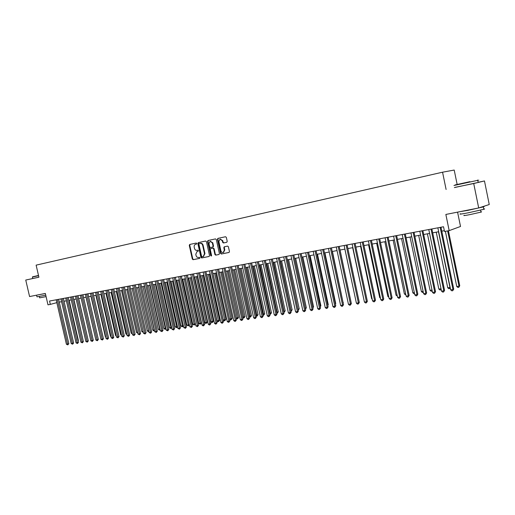<?xml version="1.0" encoding="UTF-8"?>
<svg xmlns="http://www.w3.org/2000/svg" width="515" height="515" viewBox="0 0 515 515"><rect width="100%" height="100%" fill="white"/><g stroke="black" fill="none" stroke-linecap="round" stroke-linejoin="round"><path stroke-width="0.77" d="M196.794 243.498L196.241 243.054L189.726 244.458L189.282 245.352L192.32 259.058L193.099 259.695L199.633 258.382L199.949 257.757L199.395 257.307L198.545 257.481C197.316 257.577 196.479 256.895 196.035 255.434L195.777 254.288L197.078 251.468L198.088 251.249L198.372 250.631L197.818 250.187L196.968 250.361C195.745 250.464 194.908 249.788 194.458 248.327L194.207 247.181C193.994 245.713 194.451 244.76 195.571 244.322L196.492 244.123L196.794 243.498M226.735 242.288L227.218 241.368L226.343 237.389L225.525 236.739L217.903 238.381L217.433 239.301L220.523 253.361L221.334 254.011L229.046 252.453L229.452 251.558L228.396 246.756L227.572 246.106L224.244 246.801L223.825 247.702L224.34 250.071L223.259 252.466C222.12 252.685 221.328 252.125 220.896 250.779L218.862 241.516L220.053 239.069L222.306 240.782L222.647 242.333L223.465 242.977L226.735 242.288M38.902 277.173L25.75 280.044L29.574 296.55L45.346 293.441L47.979 304.829L50.328 304.391L49.549 301.037L443.531 226.755L444.509 231.493L449.177 230.63L460.519 226.471L457.577 212.135M455.254 187.299L473.716 183.527L478.693 207.97L445.855 214.446L449.177 230.63M446.106 189.481L442.559 172.197L36.121 265.141L38.915 277.212L25.75 280.044M206.457 241.664L205.659 241.026L198.301 242.61L197.85 243.511L200.901 257.326L201.693 257.97L209.129 256.464L209.528 255.582L206.457 241.664M208.015 240.518L215.502 238.902L216.313 239.546L219.403 253.586L219.004 254.474L215.708 255.144L214.903 254.494L213.654 248.829L212.85 248.179L210.68 248.636L210.268 249.53L211.562 255.414L211.285 256.032L210.68 255.595L207.558 241.426L207.996 240.518M473.716 183.527L484.467 180.945L489.25 204.519L478.693 207.97M457.153 184.473L454.204 170.053L442.559 172.197M484.467 180.945L478.274 182.284M59.257 302.131L61.575 301.706M64.027 301.249L66.384 300.812M68.843 300.354L71.231 299.91M73.703 299.453L76.13 299.003M78.615 298.546L81.08 298.082M83.572 297.625L86.076 297.155M88.58 296.692L91.129 296.222M93.633 295.758L96.228 295.275M98.745 294.805L101.378 294.316M103.901 293.853L106.579 293.35M109.116 292.88L111.832 292.378M114.382 291.902L117.143 291.393M119.705 290.917L122.506 290.396M125.081 289.919L127.926 289.391M130.507 288.915L133.404 288.374M135.999 287.891L138.941 287.351M141.541 286.868L144.535 286.308M147.142 285.825L150.187 285.259M152.807 284.776L155.897 284.203M158.53 283.714L161.671 283.128M164.317 282.638L167.51 282.046M170.162 281.557L173.407 280.952M176.072 280.456L179.368 279.845M182.046 279.349L185.4 278.724M188.084 278.229L191.496 277.598M194.194 277.096L197.657 276.452M200.367 275.95L203.889 275.293M206.612 274.791L210.191 274.128M212.92 273.62L216.564 272.944M219.306 272.435L223.008 271.746M225.763 271.238L229.523 270.536M232.291 270.027L236.115 269.313M238.896 268.798L242.784 268.077M245.578 267.562L249.53 266.828M252.337 266.307L256.354 265.56M259.174 265.038L263.262 264.279M266.088 263.751L270.246 262.985M273.085 262.457L277.315 261.672M280.166 261.144L284.467 260.345M287.331 259.811L291.709 259M294.586 258.466L299.035 257.642M301.925 257.101L306.451 256.264M309.354 255.723L313.957 254.874M316.873 254.333L321.553 253.464M324.482 252.917L329.246 252.035M332.188 251.487L337.035 250.586M339.99 250.039L344.921 249.125M347.889 248.571L352.904 247.644M355.884 247.091L360.996 246.144M363.989 245.584L369.184 244.625M372.19 244.065L377.482 243.08M380.501 242.52L385.883 241.522M388.915 240.962L394.393 239.945M397.445 239.378L403.02 238.342M406.084 237.776L411.755 236.72M414.833 236.153L420.607 235.078M423.703 234.505L429.581 233.417M432.684 232.838L438.677 231.724M441.793 231.151L444.342 230.675M50.328 304.391L56.837 302.659M196.55 244.11L196.048 244.213M197.567 251.346L198.159 251.223M190.119 244.374L189.752 245.249L192.784 258.942L193.563 259.579L199.756 258.33M198.687 242.526L198.314 243.408L201.365 257.21L202.15 257.848L209.219 256.425M199.221 243.544L198.906 244.174L201.584 256.303L202.138 256.753L203.232 256.522L204.494 253.708L202.659 245.385C202.202 243.917 201.359 243.234 200.123 243.344L199.672 243.434M199.678 243.434L200.58 243.241C201.822 243.132 202.665 243.807 203.116 245.275L204.951 253.592L203.457 256.464M219.087 254.442L215.708 255.144M211.15 248.52L213.307 248.069L214.111 248.713L215.354 254.378L216.165 255.028M208.401 240.434L208.015 241.323L211.465 255.904M212.36 242.938L210.146 241.239L208.974 243.659L209.689 246.897L210.487 247.535L212.611 247.097L213.075 246.183L212.36 242.938L212.817 242.829L210.223 241.22M212.644 247.084L213.107 246.975L213.525 246.073L213.075 246.183M212.817 242.829L213.525 246.073M220.143 239.05L222.757 240.679L223.098 242.224L223.916 242.874L226.851 242.256M223.484 252.408L224.791 249.962L224.34 250.071M224.617 246.717L224.276 247.593L224.791 249.962M218.283 238.303L217.89 239.198L220.974 253.245L221.785 253.895L229.13 252.414M78.087 340.634L78.396 340.531L69.158 300.297M78.396 340.531L78.164 340.981M57.358 299.563L67.607 344.078L66.416 344.252L56.174 299.788M58.613 299.331L68.823 343.679L67.607 344.078L67.813 344.876L66.416 344.252M68.823 343.679L67.813 344.876M38.509 275.467L32.554 276.8L38.522 275.512M38.567 275.712L32.394 277.044L32.728 278.486M38.516 275.499L36.546 275.924L38.509 275.48M45.745 295.159L36.977 296.852L36.617 295.307M45.359 293.505L37.041 295.076M46.08 296.614L39.623 297.85L39.32 296.543M44.187 293.666L40.228 294.451M469.886 181.679L455.086 184.936L469.886 181.679M477.856 180.263C479.105 179.999 479.124 180.012 477.901 180.289L453.947 185.503M468.084 182.091L460.635 183.733L468.084 182.091M483.701 208.955C484.969 208.813 484.995 208.929 483.772 209.309L468.457 212.759C461.125 214.156 458.53 214.485 460.668 213.744M482.716 206.65C484.461 206.412 484.647 206.496 483.282 206.908L467.961 210.358L459.393 211.774M480.907 211.858C481.821 211.762 481.84 211.852 480.965 212.129L469.957 214.613C464.665 215.611 462.792 215.837 464.33 215.289M478.293 182.355C479.542 182.104 479.549 182.123 478.306 182.413L454.372 187.589M474.283 208.839L466.024 210.468M477.566 180.063L478.306 182.413M82.979 339.906L73.909 299.415M87.917 339.179L78.705 298.526M85.992 297.174L95.481 338.297M62.128 298.668L72.409 343.402L71.205 343.569L60.931 298.893M63.377 298.43L73.626 343.003L72.409 343.402L72.615 344.2L71.205 343.569M73.626 343.003L72.615 344.2M66.937 297.76L77.263 342.713L76.046 342.887L65.733 297.985M68.192 297.522L78.473 342.314L77.263 342.713L77.462 343.518L76.046 342.887M78.473 342.314L77.462 343.518M71.804 296.84L82.162 342.018L80.932 342.192L70.581 297.071M73.053 296.608L83.372 341.619L82.162 342.018L82.355 342.829L80.932 342.192M83.372 341.619L82.355 342.829M76.709 295.919L87.106 341.323L85.87 341.497L75.48 296.151M77.958 295.681L88.316 340.917L87.106 341.323L87.299 342.134L85.87 341.497M88.316 340.917L87.299 342.134M90.923 296.26L100.56 337.57M81.666 294.979L92.108 340.615L90.852 340.788L80.424 295.217M82.915 294.747L93.305 340.209L92.108 340.615L92.294 341.432L90.852 340.788M93.305 340.209L92.294 341.432M95.899 295.333L105.363 336.881L105.691 336.836M105.775 337.196L105.363 336.881M86.674 294.039L97.148 339.9L95.887 340.08L85.419 294.277M87.917 293.801L98.352 339.494L97.148 339.9L97.335 340.724L95.887 340.08M98.352 339.494L97.335 340.724M100.921 294.4L110.422 336.16L110.88 336.089M110.995 336.591L110.422 336.16M91.734 293.087L102.247 339.179L100.966 339.359L90.466 293.325M92.97 292.848L103.444 338.773L102.247 339.179L102.427 340.009L100.966 339.359M103.444 338.773L102.427 340.009M106 293.46L115.534 335.426L116.12 335.342M116.261 335.98L115.534 335.426M96.846 292.121L107.397 338.445L106.103 338.632L95.558 292.359M98.082 291.889L108.588 338.04L107.397 338.445L107.571 339.282L106.103 338.632M108.588 338.04L107.571 339.282M111.124 292.507L120.69 334.686L121.405 334.583M121.585 335.368L120.69 334.686M102.002 291.149L112.592 337.711L111.291 337.898L100.708 291.393M103.238 290.917L113.783 337.306L112.592 337.711L112.766 338.555L111.291 337.898M113.783 337.306L112.766 338.555M116.3 291.548L125.905 333.939L126.754 333.817M126.941 334.647L125.905 333.939M107.217 290.164L117.845 336.971L116.532 337.158L105.91 290.409M108.446 289.932L119.029 336.559L117.845 336.971L118.012 337.814L116.532 337.158M119.029 336.559L118.012 337.814M121.527 290.576L131.171 333.179L132.155 333.044M132.342 333.875L131.171 333.179M112.482 289.173L123.156 336.218L121.823 336.404L111.163 289.424M113.712 288.941L124.334 335.806L123.156 336.218L123.317 337.068L121.823 336.404M124.334 335.806L123.317 337.068M126.812 289.597L136.488 332.42L137.608 332.259M137.801 333.096L136.488 332.42M117.806 288.168L128.512 335.458L127.166 335.651L116.467 288.419M119.029 287.937L129.69 335.046L128.512 335.458L128.673 336.314L127.166 335.651M129.69 335.046L128.673 336.314M123.182 287.151L133.932 334.692L132.567 334.885L121.83 287.409M124.398 286.926L135.104 334.28L133.932 334.692L134.08 335.548L132.567 334.885M135.104 334.28L134.08 335.548M128.615 286.128L139.404 333.913L138.026 334.113L127.25 286.385M129.832 285.902L140.569 333.508L139.404 333.913L139.552 334.782L138.026 334.113M140.569 333.508L139.552 334.782M132.149 288.606L141.857 331.647L143.125 331.467M143.312 332.31L141.857 331.647M137.537 287.608L147.284 330.875L148.648 330.675L138.895 287.357M148.88 331.499L148.243 331.609L147.284 330.875M148.784 331.531L148.693 330.662M142.983 286.598L152.762 330.083L154.146 329.89L144.355 286.34M154.506 330.669L153.728 330.83L152.762 330.083M154.275 330.752L154.313 329.825M134.1 285.098L144.927 333.134L143.543 333.327L132.722 285.355M135.316 284.866L146.099 332.722L144.927 333.134L145.076 334.003L143.543 333.327M146.099 332.722L145.076 334.003M148.487 285.574L158.305 329.291L159.695 329.091L149.871 285.316M160.191 329.832L159.27 330.038L158.305 329.291M159.824 329.96L159.998 328.982M139.649 284.048L150.515 332.342L149.118 332.542L138.258 284.312M140.859 283.823L151.68 331.93L150.515 332.342L150.657 333.218L149.118 332.542M151.68 331.93L150.657 333.218M154.049 284.544L163.899 328.486L165.309 328.287L155.446 284.286M165.92 328.918L164.864 329.24L163.899 328.486M165.431 329.162L165.309 328.287L165.74 328.132M145.256 282.993L156.161 331.544L154.745 331.744L143.846 283.256M146.46 282.767L157.32 331.132L156.161 331.544L156.296 332.426L154.745 331.744M157.32 331.132L156.296 332.426M159.663 283.501L169.551 327.682L170.974 327.476L161.079 283.237M171.688 327.894L170.523 328.435L169.551 327.682M171.096 328.351L170.974 327.476L171.547 327.27M150.921 281.924L161.871 330.733L160.435 330.939L149.498 282.194M152.118 281.699L163.023 330.321L161.871 330.733L162 331.621L160.435 330.939M163.023 330.321L162 331.621M165.341 282.452L175.267 326.858L176.703 326.652L166.77 282.181M177.514 326.858L176.239 327.617L175.267 326.858M176.819 327.534L176.703 326.652L177.411 326.401M156.644 280.842L167.632 329.922L166.191 330.121L155.208 281.113M157.841 280.617L168.785 329.503L167.632 329.922L167.761 330.81L166.191 330.121M168.785 329.503L167.761 330.81M171.077 281.383L181.035 326.034L182.49 325.821L172.519 281.119M183.411 325.808L183.044 326.549L182.02 326.793L181.035 326.034M182.6 326.71L182.49 325.821L183.346 325.512M162.431 279.754L173.465 329.091L172.004 329.304L160.976 280.025M163.622 279.529L174.604 328.679L173.465 329.091L173.581 329.993L172.004 329.304M174.604 328.679L173.581 329.993M176.877 280.308L186.874 325.197L188.342 324.984L178.332 280.038M189.366 324.746L188.445 325.879L186.874 325.197M188.445 325.879L188.342 324.984L189.34 324.624M168.283 278.654L179.355 328.261L177.875 328.467L166.815 278.93M169.467 278.428L180.495 327.843L179.355 328.261L179.471 329.162L177.875 328.467M180.495 327.843L179.471 329.162M182.735 279.22L192.771 324.347L194.252 324.135L195.352 323.735L185.355 278.737M195.352 323.735L194.348 325.036L184.209 278.95M194.348 325.036L192.771 324.347M174.192 277.534L185.31 327.418L183.816 327.63L172.705 277.817M175.37 277.315L186.443 326.999L185.31 327.418L185.419 328.325L183.816 327.63M186.443 326.999L185.419 328.325M188.657 278.119L198.732 323.497L200.232 323.278L201.32 322.879L191.284 277.637M201.32 322.879L200.322 324.186L190.144 277.843M200.322 324.186L198.732 323.497M194.644 277.012L204.751 322.628L206.27 322.416L207.358 322.01L197.284 276.523M207.358 322.01L206.354 323.323L196.151 276.729M206.354 323.323L205.749 323.414L204.751 322.628M200.696 275.886L210.841 321.759L212.373 321.54L213.455 321.135L203.348 275.396M213.455 321.135L212.457 322.454L202.215 275.609M212.457 322.454L211.839 322.545L210.841 321.759M180.173 276.407L191.329 326.562L189.816 326.78L178.666 276.69M181.344 276.188L192.456 326.149L191.329 326.562L191.432 327.482L189.816 326.78M192.456 326.149L191.432 327.482M186.211 275.268L197.412 325.705L195.887 325.918L184.698 275.557M187.383 275.049L198.539 325.287L197.412 325.705L197.509 326.626L195.887 325.918M198.539 325.287L197.509 326.626M192.32 274.115L203.567 324.83L202.022 325.049L190.788 274.405M193.486 273.896L204.68 324.411L203.567 324.83L203.657 325.757L203.039 325.847L202.022 325.049M204.68 324.411L203.657 325.757M206.811 274.753L216.995 320.877L218.547 320.652L219.622 320.246L209.476 274.257M219.622 320.246L218.618 321.579L208.35 274.469M218.618 321.579L218 321.663L216.995 320.877M198.5 272.95L209.785 323.948L208.227 324.173L196.949 273.246M199.659 272.738L210.899 323.536L209.785 323.948L209.869 324.881L209.245 324.971L208.227 324.173M210.899 323.536L209.869 324.881M212.998 273.607L223.22 319.982L224.785 319.757L225.853 319.351L215.669 273.111M225.853 319.351L224.855 320.684L214.549 273.317M224.855 320.684L224.225 320.774L223.22 319.982M204.745 271.778L216.075 323.06L214.498 323.285L203.174 272.068M205.897 271.56L217.182 322.641L216.075 323.06L216.152 323.999L215.521 324.09L214.498 323.285M217.182 322.641L216.152 323.999M229.568 319.075L232.156 318.45L221.933 271.946M232.156 318.45L231.158 319.789L220.819 272.152M231.158 319.789L230.52 319.879L229.587 319.139M211.06 270.587L222.435 322.158L220.838 322.384L209.476 270.884M212.206 270.369L223.536 321.74L222.435 322.158L222.506 323.105L221.868 323.195L220.838 322.384M223.536 321.74L222.506 323.105M236.063 318.141L238.529 317.536L228.267 270.774M238.529 317.536L237.524 318.882L227.16 270.98M237.524 318.882L236.115 318.36M217.446 269.377L228.866 321.251L227.25 321.476L215.843 269.68M218.585 269.165L229.96 320.832L228.866 321.251L228.93 322.203L228.287 322.293L227.25 321.476M229.96 320.832L228.93 322.203M242.636 317.201L244.973 316.609L234.666 269.583M244.973 316.609L243.968 317.961L233.572 269.789M243.968 317.961L242.72 317.575M249.279 316.249L251.487 315.676L241.142 268.379M251.487 315.676L250.483 317.034L240.054 268.585M250.483 317.034L249.395 316.783M256 315.283L258.073 314.729L247.689 267.169M258.073 314.729L257.069 316.094L246.608 267.369M257.069 316.094L256.155 315.985M223.909 268.161L235.368 320.33L233.739 320.562L222.287 268.47M225.042 267.948L236.456 319.912L235.368 320.33L235.432 321.289L234.776 321.379L233.739 320.562M236.456 319.912L235.432 321.289M230.443 266.931L241.947 319.397L240.299 319.628L228.802 267.24M231.57 266.719L243.029 318.978L241.947 319.397L241.999 320.362L241.342 320.452L240.299 319.628M243.029 318.978L241.999 320.362M237.048 265.682L248.603 318.457L246.93 318.695L235.394 265.998M238.168 265.476L249.672 318.032L248.603 318.457L248.648 319.429L247.979 319.519L246.93 318.695M249.672 318.032L248.648 319.429M262.798 314.311L264.736 313.77L254.313 265.94M264.736 313.77L263.732 315.141L253.238 266.139M263.732 315.141L262.991 315.18M243.737 264.427L255.331 317.504L253.644 317.742L242.056 264.742M244.844 264.214L256.393 317.079L255.331 317.504L255.369 318.482L254.693 318.573L253.644 317.742M256.393 317.079L255.369 318.482M269.673 313.32L271.469 312.805L261.008 264.697M271.469 312.805L270.472 314.182L259.94 264.897M270.472 314.182L269.879 314.266M250.496 263.146L262.141 316.538L260.429 316.783L248.797 263.468M251.603 262.94L263.191 316.12L262.141 316.538L262.167 317.523L261.485 317.62L260.429 316.783M263.191 316.12L262.167 317.523M276.632 312.322L278.287 311.826L267.787 263.435M278.287 311.826L277.289 313.21L266.725 263.635M277.289 313.21L276.838 313.274M257.339 261.858L269.023 315.566L267.298 315.811L255.62 262.18M258.433 261.652L270.072 315.141L269.023 315.566L269.049 316.558L268.36 316.654L267.298 315.811M270.072 315.141L269.049 316.558M283.675 311.318L285.175 310.835L274.637 262.167M285.175 310.835L284.177 312.232L273.581 262.36M264.259 260.551L275.995 314.575L274.244 314.826L262.521 260.88M265.347 260.345L277.031 314.156L275.995 314.575L276.008 315.573L275.306 315.676L274.244 314.826M277.031 314.156L276.008 315.573M290.795 310.294L292.147 309.83L281.57 260.88M292.147 309.83L291.155 311.234L280.527 261.073M271.263 259.232L283.044 313.577L281.274 313.828L269.506 259.566M272.345 259.032L284.074 313.159L283.044 313.577L283.05 314.581L282.342 314.684L281.274 313.828M284.074 313.159L283.05 314.581M298.005 309.257L299.202 308.82L288.58 259.579M298.204 310.204L287.544 259.772M299.202 308.82L298.211 310.23M278.351 257.899L290.177 312.566L288.387 312.824L276.574 258.234M279.42 257.693L291.194 312.148L290.177 312.566L290.177 313.584L289.456 313.68L288.387 312.824M291.194 312.148L290.177 313.584M305.298 308.215L306.341 307.796L295.674 258.26M305.356 308.491L294.651 258.453M306.341 307.796L305.498 309.148M285.522 256.547L297.393 311.549L295.584 311.807L283.72 256.882M286.585 256.341L298.404 311.124L297.393 311.549L297.387 312.566L296.659 312.669L295.584 311.807M298.404 311.124L297.387 312.566M312.676 307.133L313.558 306.76L302.852 256.934M313.558 306.76L312.869 308.054M292.778 255.176L304.7 310.513L302.865 310.77L290.956 255.517M293.833 254.977L305.698 310.088L304.7 310.513L304.68 311.543L303.947 311.646L302.865 310.77M305.698 310.088L304.68 311.543M320.137 306.019L320.864 305.71L310.12 255.582M320.864 305.71L320.311 306.85M300.123 253.792L312.09 309.464L310.236 309.727L298.282 254.14M301.172 253.592L313.081 309.039L312.09 309.464L312.064 310.5L311.324 310.603L310.236 309.727M313.081 309.039L312.064 310.5M327.688 304.893L328.255 304.648L317.472 254.217M328.255 304.648L327.823 305.543M307.558 252.389L319.577 308.408L317.697 308.672L305.691 252.743M308.594 252.196L320.555 307.983L319.577 308.408L319.538 309.451L318.785 309.554L317.697 308.672M320.555 307.983L319.538 309.451M335.329 303.753L335.735 303.573L324.907 252.839M335.735 303.573L335.432 304.211M315.09 250.972L327.147 307.333L325.248 307.603L313.197 251.326M316.113 250.779L328.119 306.908L327.147 307.333L327.102 308.382L326.343 308.491L325.248 307.603M328.119 306.908L327.102 308.382M343.074 302.588L332.439 251.442M343.305 302.485L343.125 302.859M322.705 249.53L334.814 306.251L332.89 306.522L320.793 249.897M323.716 249.344L335.774 305.826L334.814 306.251L334.763 307.307L333.99 307.416L332.89 306.522M335.774 305.826L334.763 307.307M350.902 301.417L340.055 250.026M330.418 248.082L342.578 305.15L340.627 305.427L328.48 248.442M331.422 247.889L343.524 304.726L342.578 305.15L342.514 306.213L341.735 306.322L340.627 305.427M343.524 304.726L342.514 306.213M344.876 249.131L355.917 300.953M338.226 246.608L350.432 304.037L348.462 304.32L336.269 246.975M339.218 246.421L351.372 303.612L350.432 304.037L350.361 305.112L349.569 305.221L348.462 304.32M351.372 303.612L350.361 305.112M352.672 247.689L363.944 299.807M346.138 245.114L358.389 302.91L356.393 303.193L344.149 245.488M347.116 244.934L359.315 302.485L358.389 302.91L358.305 303.992L357.507 304.108L356.393 303.193M359.315 302.485L358.305 303.992M360.558 246.222L371.643 298.7L372.075 298.642M372.184 299.144L371.643 298.7M354.146 243.608L366.448 301.771L364.42 302.054L352.131 243.988M355.112 243.421L367.362 301.346L366.448 301.771L366.352 302.859L365.547 302.975L364.42 302.054M367.362 301.346L366.352 302.859M368.553 244.741L379.677 297.548L380.315 297.458M380.469 298.198L379.677 297.548M362.251 242.076L374.605 300.618L372.557 300.908L360.217 242.462M363.21 241.895L375.506 300.187L374.605 300.618L374.502 301.713L373.684 301.829L372.557 300.908M375.506 300.187L374.502 301.713M376.645 243.241L387.814 296.382L388.651 296.26M388.857 297.245L387.814 296.382M370.465 240.531L382.87 299.447L380.791 299.736L368.405 240.917M371.412 240.351L383.759 299.022L382.87 299.447L382.754 300.554L381.924 300.67L380.791 299.736M383.759 299.022L382.754 300.554M384.834 241.715L396.048 295.204L397.097 295.05M397.323 296.099L396.048 295.204M378.783 238.96L391.239 298.262L389.134 298.558L376.697 239.353M379.716 238.786L392.115 297.837L391.239 298.262L391.11 299.376L390.273 299.492L389.134 298.558M392.115 297.837L391.11 299.376M393.132 240.177L404.391 294.007L405.659 293.827M405.878 294.876L404.391 294.007M387.209 237.37L399.711 297.058L397.586 297.361L385.098 237.769M388.13 237.196L400.573 296.634L399.711 297.058L399.576 298.185L398.726 298.301L397.586 297.361M400.573 296.634L399.576 298.185M401.539 238.619L412.837 292.797L414.324 292.578M414.549 293.64L413.957 293.724L412.837 292.797M395.752 235.761L408.298 295.842L406.142 296.151L393.602 236.166M396.653 235.593L409.148 295.417L408.298 295.842L408.15 296.975L407.288 297.097L406.142 296.151M409.148 295.417L408.15 296.975M410.049 237.042L421.392 291.567L423.111 291.323M423.33 292.391L422.519 292.507L421.392 291.567M404.397 234.132L417.002 294.612L414.813 294.921L402.221 234.537M405.286 233.965L417.832 294.187L417.002 294.612L416.841 295.752L415.966 295.874L414.813 294.921M417.832 294.187L416.841 295.752M418.669 235.439L430.057 290.325L432.008 290.048M432.22 291.065L431.19 291.271L430.057 290.325M432.137 290.672L432.066 291.142M413.159 232.477L425.815 293.363L423.6 293.679L410.957 232.896M414.034 232.31L426.632 292.938L425.815 293.363L425.641 294.516L424.753 294.638L423.6 293.679M426.632 292.938L425.641 294.516M427.405 233.816L438.838 289.07L441.027 288.754M441.213 289.636L439.977 290.016L438.838 289.07M441.04 288.812L440.859 289.894M422.043 230.804L434.744 292.102L432.503 292.417L419.809 231.222M422.899 230.643L435.548 291.677L434.744 292.102L434.557 293.26L433.662 293.389L432.503 292.417M435.548 291.677L434.557 293.26M436.25 232.175L447.735 287.788L449.975 287.467L438.484 231.763M450.284 288.007L448.874 288.748L447.735 287.788M449.769 288.619L450.155 287.37M431.042 229.104L443.795 290.821L441.522 291.142L428.776 229.536M431.885 228.95L444.58 290.396L443.795 290.821L443.595 291.986L442.688 292.114L441.522 291.142M444.58 290.396L443.595 291.986M445.385 231.332L456.741 286.501L459.013 286.173L459.753 285.761L448.443 230.765M459.753 285.761L458.801 287.331L459.013 286.173L447.644 230.913M458.801 287.331L457.893 287.46L456.741 286.501M440.158 227.385L452.968 289.52L450.664 289.848L437.866 227.817M440.988 227.231L453.734 289.095L452.968 289.52L452.756 290.698L451.835 290.827L450.664 289.848M453.734 289.095L452.756 290.698M196.099 244.207L195.636 244.31M197.67 251.32L197.206 251.436M193.563 259.579L193.099 259.695M192.784 258.942L192.32 259.058M189.752 245.249L189.282 245.352M202.15 257.848L201.693 257.97M201.365 257.21L200.901 257.326M198.314 243.408L197.85 243.511M204.951 253.592L204.494 253.708M203.116 245.275L202.659 245.385M200.58 243.241L200.123 243.344M215.354 254.378L214.903 254.494M214.111 248.713L213.654 248.829M213.307 248.069L212.85 248.179M211.182 248.513L210.725 248.623M211.137 255.479L210.68 255.595M208.015 241.323L207.558 241.426M223.916 242.874L223.465 242.977M223.098 242.224L222.647 242.333M222.757 240.679L222.306 240.782M224.276 247.593L223.825 247.702M221.785 253.895L221.334 254.011M220.974 253.245L220.523 253.361M217.89 239.198L217.433 239.301M203.689 256.406L203.232 256.522M213.107 246.975L212.65 247.084M223.71 252.35L223.259 252.466M480.559 210.146L480.965 212.129M483.772 209.309L483.282 206.908"/></g></svg>
